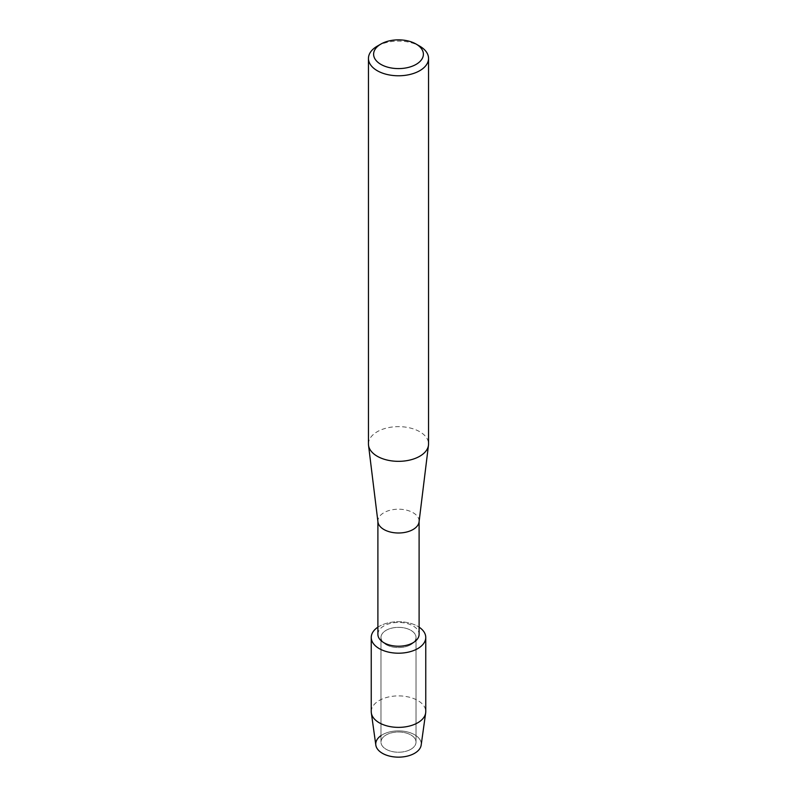 <?xml version="1.0" encoding="UTF-8"?>
<svg xmlns="http://www.w3.org/2000/svg" width="797" height="797" viewBox="0 0 797 797"><rect width="100%" height="100%" fill="white"/><g stroke="black" fill="none" stroke-linecap="round" stroke-linejoin="round"><path stroke-width="0.6" stroke-dasharray="3.98 2.99" d="M410.883 749.27A17.514 10.112 180 0 1 391.795 751.461A17.514 10.112 180 0 1 380.986 742.117A17.514 10.112 180 0 1 386.117 734.964A17.514 10.112 180 0 1 405.205 732.772A17.514 10.112 180 0 1 416.014 742.117A17.514 10.112 180 0 1 410.883 749.27A17.514 10.112 180 0 1 391.795 751.461A17.514 10.112 180 0 1 380.986 742.117A17.514 10.112 180 0 1 386.117 734.964A17.514 10.112 180 0 1 405.205 732.772A17.514 10.112 180 0 1 416.014 742.117A17.514 10.112 180 0 1 410.883 749.27M380.986 735.631A22.754 13.131 180 0 1 382.411 734.734A22.754 13.131 180 0 1 414.589 734.734A22.754 13.131 180 0 1 414.589 753.304M410.883 644.614A17.514 10.112 180 0 1 391.795 646.805A17.514 10.112 180 0 1 380.986 637.461A17.514 10.112 180 0 1 386.117 630.317A17.514 10.112 180 0 1 405.205 628.126A17.514 10.112 180 0 1 416.014 637.461A17.514 10.112 180 0 1 410.883 644.614A17.514 10.112 180 0 1 391.795 646.805A17.514 10.112 180 0 1 380.986 637.461A17.514 10.112 180 0 1 386.117 630.317A17.514 10.112 180 0 1 405.205 628.126A17.514 10.112 180 0 1 416.014 637.461A17.514 10.112 180 0 1 410.883 644.614M377.898 634.332A20.602 11.895 180 0 1 383.935 625.914A20.602 11.895 180 0 1 406.38 623.334A20.602 11.895 180 0 1 419.102 634.332M377.898 627.159A27.257 15.741 180 0 1 379.223 626.332A27.257 15.741 180 0 1 419.102 627.159A27.257 15.741 180 0 0 379.223 626.332A27.257 15.741 180 0 0 377.898 627.159M377.947 521.935A20.602 11.895 180 0 1 377.898 521.099A20.602 11.895 180 0 1 383.935 512.68A20.602 11.895 180 0 1 406.38 510.11A20.602 11.895 180 0 1 419.102 521.099A20.602 11.895 180 0 1 419.053 521.935M368.453 443.989A30.047 17.345 180 0 1 377.25 431.715A30.047 17.345 180 0 1 409.997 427.959A30.047 17.345 180 0 1 428.547 443.989M377.25 46.166A30.047 17.345 180 0 1 419.75 46.166M375.825 745.075A22.754 13.131 180 0 1 382.411 734.734A22.754 13.131 180 0 1 408.044 732.094A22.754 13.131 180 0 1 421.175 745.075M371.243 711.631A27.257 15.741 180 0 1 379.223 700.503A27.257 15.741 180 0 1 408.931 697.096A27.257 15.741 180 0 1 425.757 711.631M380.986 742.117L380.986 637.461L380.986 742.117M416.014 742.117L416.014 637.461L416.014 742.117"/><path stroke-width="1.2" d="M425.757 637.461A27.257 15.741 180 0 1 417.777 648.589A27.257 15.741 180 0 0 419.102 627.159A27.257 15.741 180 0 1 425.757 637.461L425.757 711.631A27.257 15.741 180 0 1 425.668 712.897L421.175 745.075A22.754 13.131 180 0 1 414.589 753.304A22.754 13.131 180 0 1 383.178 753.733A22.754 13.131 180 0 1 380.986 735.631M419.102 521.517L419.102 634.332A20.602 11.895 180 0 1 413.065 642.741A20.602 11.895 180 0 1 390.62 645.321A20.602 11.895 180 0 1 377.898 634.332L377.898 521.517M417.777 648.589A27.257 15.741 180 0 1 379.93 648.987A27.257 15.741 180 0 1 377.898 627.159A27.257 15.741 180 0 0 371.243 637.461A27.257 15.741 180 0 0 388.069 652.006A27.257 15.741 180 0 0 417.777 648.589M416.104 44.064L419.75 46.166A30.047 17.345 180 0 1 428.547 58.43L428.547 443.989A30.047 17.345 180 0 1 428.477 445.214L419.053 521.935A20.602 11.895 180 0 1 413.065 529.507A20.602 11.895 180 0 1 391.297 532.247A20.602 11.895 180 0 1 377.947 521.935L368.523 445.214A30.047 17.345 180 0 1 368.453 443.989L368.453 58.43A30.047 17.345 180 0 1 377.25 46.166L380.896 44.064A24.896 14.376 180 0 1 416.104 44.064A24.896 14.376 180 0 1 416.104 64.388A24.896 14.376 180 0 1 380.896 64.388A24.896 14.376 180 0 1 380.896 44.064L377.25 46.166M428.477 445.214A30.047 17.345 180 0 1 419.75 456.253A30.047 17.345 180 0 1 387.99 460.238A30.047 17.345 180 0 1 368.523 445.214M428.547 58.43A30.047 17.345 180 0 1 419.75 70.694A30.047 17.345 180 0 1 387.003 74.46A30.047 17.345 180 0 1 368.453 58.43M425.668 712.897A27.257 15.741 180 0 1 417.777 722.759A27.257 15.741 180 0 1 389.085 726.406A27.257 15.741 180 0 1 371.332 712.897A27.257 15.741 180 0 1 371.243 711.631L371.243 637.461M414.589 753.304A22.754 13.131 180 0 1 390.65 756.343A22.754 13.131 180 0 1 375.825 745.075L371.332 712.897"/></g></svg>
